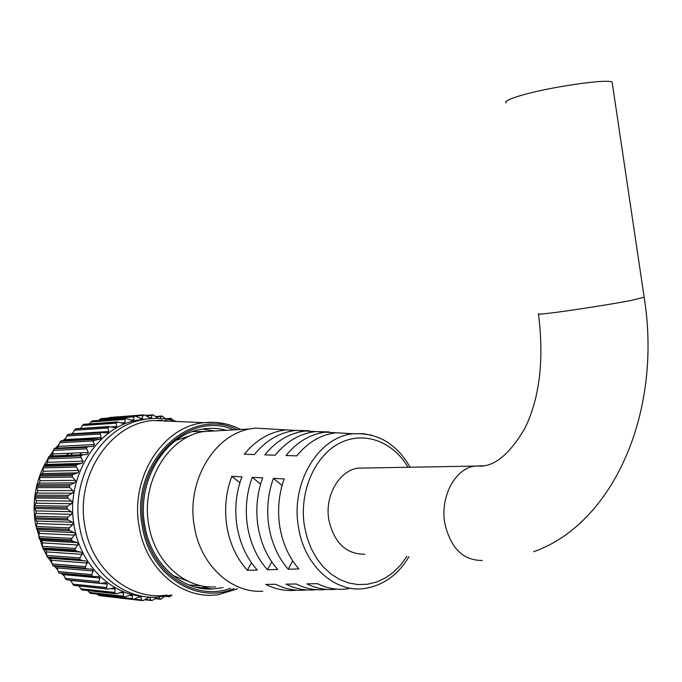 <?xml version="1.0" encoding="UTF-8"?>
<svg xmlns="http://www.w3.org/2000/svg" width="682" height="682" viewBox="0 0 682 682"><rect width="100%" height="100%" fill="white"/><g stroke="black" fill="none" stroke-linecap="round" stroke-linejoin="round"><path stroke-width="1.02" d="M43.324 467.076C34.867 485.217 32.25 504.348 35.49 524.475L42.335 546.853M43.239 548.797L46.717 555.284M48.337 557.91L51.917 563.042M54.407 566.171L57.808 569.99M61.568 573.681L64.304 576.06M70.007 580.365L71.312 581.226M70.442 455.192L72.642 453.112M92.957 440.956L98.924 439.242M48.32 457.341L81.03 455.934L48.431 457.162L47.484 462.405L46.359 464.451L44.398 465.329L77.467 464.382L81.934 463.402L83.17 461.271L80.987 457.596L47.851 458.79L44.04 465.601M43.222 471.569L42.318 473.564L40.46 474.86L73.443 474.271L77.799 472.873L78.924 470.802L76.256 467.042L43.222 467.895L43.222 471.569M39.923 481.236L39.232 483.154L37.51 484.851L70.442 484.629L74.645 482.856L75.651 480.861L72.514 477.076L39.547 477.562L39.923 481.236M37.646 491.27L35.617 495.158L68.507 495.328L72.522 493.188L73.409 491.304L69.803 487.545L36.888 487.656L37.646 491.27M36.419 501.526L34.799 505.643L67.68 506.206L71.465 503.734L72.232 501.978L68.166 498.303L35.285 498.022L36.419 501.526M36.282 511.867L35.063 516.155L67.97 517.118L71.482 514.339L72.139 512.736L67.646 509.207L34.765 508.533L36.282 511.867M37.22 522.131L36.427 526.538L69.368 527.885L72.59 524.859L73.127 523.418L72.215 522.267L68.243 520.093L35.336 519.019L37.22 522.131M39.224 532.173L38.848 536.649L71.866 538.379L75.199 533.878L74.125 532.616L69.948 530.801L36.981 529.343L39.224 532.173M42.267 541.866L42.301 546.333L75.412 548.43L78.302 543.963L77.075 542.608L72.735 541.184L39.692 539.351L42.267 541.866M46.308 551.056L46.734 555.472L79.956 557.902L82.403 553.52L81.022 552.113L76.563 551.099L43.426 548.908L45.37 549.726L46.308 551.056M51.269 559.624L52.079 563.92L85.438 566.665L87.432 562.428L85.915 560.988L81.371 560.391L48.115 557.867L50.127 558.26L51.269 559.624M57.092 567.45L58.251 571.576L91.763 574.602L93.323 570.553L91.661 569.103L87.091 568.933L85.489 568.097L52.787 565.514L85.608 568.268M63.682 574.423L65.157 578.327L98.839 581.601L99.973 577.799L98.31 576.367L93.511 576.622L91.951 575.966L59.121 573.085L92.096 576.12M70.945 580.467L72.701 584.09L106.562 587.569L107.296 584.056L105.787 582.641L100.51 583.374L66.18 579.743L99.325 583.008M114.823 592.436L115.394 593.502L81.883 589.887L80.774 588.796L114.823 592.436L115.198 589.077L113.826 587.858L108.14 589.103L73.699 585.292L107.185 588.856M123.502 596.145L124.167 597.082L90.467 593.357L89.257 592.394L123.502 596.145L123.544 592.973L122.291 591.959L117.176 593.57L115.394 593.502M132.478 598.668L133.229 599.452L99.325 595.659L98.029 594.832L132.478 598.668L132.206 595.71L131.089 594.883L124.167 597.082M134.848 599.205L141.617 599.964L141.063 597.262L139.708 596.656L133.229 599.452M145.164 599.418L150.807 600.041L149.997 597.637L148.795 597.185L144.141 600.109L142.444 600.603L141.617 599.964M142.308 600.586L107.722 596.614M99.325 595.659L133.416 599.487M97.449 594.184L98.029 594.832M124.448 597.168L90.646 593.408L124.354 597.142M87.995 590.672L89.257 592.394M115.855 593.681L82.053 589.964L115.565 593.587M79.138 586.085L80.774 588.796M107.662 589.052L73.861 585.395M73.699 585.292L72.701 584.09M99.99 583.323L66.18 579.743M66.026 579.615L65.157 578.327M92.965 576.571L59.121 573.085M58.984 572.94L58.251 571.576M86.836 568.916L53.69 566.111L52.787 565.514M52.667 565.344L52.079 563.92M48.115 557.867L47.28 557.109L79.854 559.376L47.28 557.109M47.177 556.93L46.734 555.472M43.426 548.908L42.676 548.013L75.156 549.931L42.676 548.013M42.591 547.817L42.301 546.333M39.692 539.351L39.053 538.328L71.457 539.88L39.053 538.328M38.985 538.124L38.848 536.649M36.981 529.343L36.453 528.2L68.805 529.368L36.453 528.2M36.41 527.987L36.427 526.538M148.693 418.765L136.545 420.257C96.043 427.708 65.097 478.27 74.185 525.975C80.391 564.935 111.2 594.977 144.499 596.562M69.368 527.885L68.805 529.368M68.856 529.59L69.948 530.801M71.866 538.379L71.457 539.88M71.525 540.093L72.735 541.184M75.412 548.43L75.156 549.931M75.242 550.127L76.563 551.099M79.956 557.902L79.854 559.376M79.965 559.564L81.371 560.391M85.438 566.665L85.489 568.097M91.763 574.602L91.951 575.966M98.839 581.601L99.163 582.88M106.562 587.569L107.014 588.745M150.807 600.041L151.685 600.527L153.331 599.853L156.528 597.27M155.138 598.395L159.929 598.915L159.051 597.142M159.929 598.915L161.029 599.197L164.311 596.571M165.973 596.307L168.855 596.605L168.326 595.855M168.855 596.605L169.971 596.699L171.924 595.019M79.675 454.834L81.746 452.737L79.675 454.834M192.546 431.612L206.066 431.442L192.546 431.612M202.392 429.097L214.617 430.964M166.996 595.062C130.109 600.978 91.652 569.828 84.841 525.873C75.216 475.866 110.271 423.667 152.836 420.487L172.776 421.331M171.83 595.019L156.434 597.27C120.859 599.111 86.068 568.038 79.487 526.18C70.357 478.193 101.413 427.341 142.044 419.856C153.237 417.503 164.26 417.887 175.095 421.007L176.689 421.493M169.392 419.618L171.029 418.424L173.484 420.564M160.236 418.441L161.259 416.387L162.171 416.054L165.914 419.021M108.728 418.04L109.998 417.461L144.107 414.835L150.824 418.262L152.222 415.347L153.1 414.852L158.028 418.228M99.717 419.447L100.987 418.637L134.942 416.011L101.2 418.595L134.721 416.054L133.987 416.847L99.717 419.447L98.839 420.402M125.71 418.467L92.351 420.913L125.71 418.467L125.036 419.404L90.953 421.919L89.444 423.88M116.929 422.073L83.741 424.375L116.929 422.073L116.349 423.13L82.445 425.525L80.595 428.449M108.523 426.83L75.506 428.952L108.523 426.83L108.046 428.006L74.329 430.24L72.514 433.761L108.702 431.51L108.046 428.006M100.604 432.695L67.748 434.596L100.604 432.695L100.254 433.974L66.7 435.994L64.62 440.615M93.298 439.583L60.579 441.237L93.298 439.583L93.076 440.947L59.675 442.729L57.433 448.031M86.699 447.435L54.108 448.79L86.699 447.435L86.623 448.858L53.358 450.359L52.65 453.939L51.321 455.934L49.274 456.403L87.04 454.544L88.37 452.464L86.623 448.858M76.043 465.542L43.546 466.437L76.043 465.542L76.256 467.042M72.139 475.567L39.718 476.104L72.139 475.567L72.514 477.076M69.274 486.053L36.913 486.215L69.274 486.053L69.803 487.545M67.492 496.854L35.157 496.632L67.492 496.854L68.166 498.303M66.819 507.817L34.492 507.203L66.819 507.817L67.646 509.207M67.279 518.78L34.927 517.774L67.279 518.78L68.243 520.093M51.977 455.917L53.358 453.905M72.983 432.848L71.056 434.119M65.881 438.006L62.735 440.717M59.274 444.067L55.532 448.168M53.23 451.007L49.36 456.403M168.633 421.152L165.078 420.274M209.545 586.844L198.999 587.927M201.369 585.761L189.204 585.037L201.369 585.761M143.919 414.844L143.092 415.491L135.752 416.054M134.942 416.011L141.839 418.85L143.092 415.491M125.897 418.407L132.905 420.623L133.672 419.822L133.987 416.847M117.108 421.979L124.141 423.582L125.019 422.593L125.036 419.404M108.685 426.719L115.676 427.691L116.656 426.497L116.349 423.13M100.757 432.558L107.628 432.908L108.702 431.51M93.443 439.438L94.977 438.935L100.101 439.182L101.26 437.554L100.254 433.974M54.108 448.79L55.02 448.185L93.204 446.42L94.457 444.57L93.076 440.947M88.319 446.599L86.827 447.264M82.445 455.124L81.03 455.934M80.919 456.122L80.987 457.596M77.467 464.382L76.128 465.346M73.443 474.271L72.207 475.354M70.442 484.629L69.325 485.831M68.507 495.328L67.518 496.632M67.68 506.206L66.827 507.596M67.97 517.118L67.254 518.559M35.336 519.019L34.927 517.774M34.91 517.561L35.063 516.155M34.765 508.533L34.492 507.203M34.501 506.982L34.799 505.643M35.285 498.022L35.157 496.632M35.183 496.419L35.617 495.158M36.888 487.656L36.913 486.215M36.956 486.002L37.51 484.851M39.547 477.562L39.718 476.104M39.786 475.9L40.46 474.86M43.222 467.895L43.546 466.437M43.631 466.241L44.398 465.329M48.431 457.162L49.274 456.403M53.358 450.359L53.98 448.961M59.675 442.729L60.434 441.382M60.579 441.237L61.44 440.777M66.7 435.994L67.586 434.724M67.748 434.596L68.575 434.272M74.329 430.24L75.335 429.063M75.506 428.952L76.248 428.739M82.445 425.525L83.571 424.46M83.741 424.375L84.363 424.247M90.953 421.919L92.172 420.973M92.351 420.913L92.829 420.854M366.123 467.988L357.854 468.15C339.005 470.776 324.53 496.104 328.835 519.923C334.163 542.829 346.158 554.27 364.836 554.236M506.206 102.846C504.245 101.439 509.028 99.018 520.571 95.591C548.652 87.117 608.276 78.421 612.129 82.181L612.342 83.588M262.885 591.2C231.411 593.579 200.269 565.028 194.336 526.342C186.118 482.072 213.739 435.184 249.731 428.969L255.341 428.108L273.252 429.14M215.521 586.878C184.762 589.086 154.456 561.738 148.736 524.765C140.799 482.464 167.772 437.614 202.929 431.621L219.041 430.709M187.695 581.047L173.023 575.642M296.832 590.177C286.116 591.362 275.733 589.444 265.673 584.414L275.639 584.269C285.639 589.257 295.954 591.141 306.585 589.921M316.499 589.674C306.005 590.893 295.809 589.052 285.928 584.133L296.244 583.988C306.056 588.864 316.175 590.672 326.593 589.401M336.857 589.146C326.576 590.416 316.584 588.643 306.891 583.835L317.556 583.69C327.633 588.66 337.991 590.322 348.63 588.677M298.835 568.941C289.023 557.535 282.698 543.563 279.859 527.033C277.276 510.426 278.708 494.382 284.155 478.909L273.397 478.372C267.838 493.981 266.355 510.17 268.972 526.939C271.845 543.639 278.273 557.731 288.239 569.223L298.835 568.941M277.676 569.496C267.54 557.927 261.018 543.716 258.103 526.854C255.46 509.923 256.986 493.58 262.664 477.843L252.272 477.323C246.475 493.197 244.915 509.676 247.583 526.768C250.533 543.784 257.148 558.115 267.446 569.768L277.676 569.496M257.233 570.033C246.782 558.311 240.064 543.861 237.08 526.683C234.378 509.428 235.981 492.805 241.897 476.812L231.846 476.309C225.819 492.43 224.173 509.198 226.901 526.606C229.919 543.929 236.739 558.49 247.344 570.288L257.233 570.033M409.038 556.572C398.484 574.338 384.171 584.892 366.098 588.259C335.979 593.937 304.274 566.282 298.477 527.177C290.344 482.745 318.767 436.275 353.566 433.778L335.987 432.763C320.898 434.596 307.829 442.294 296.798 455.857L285.997 455.525C297.173 441.8 310.404 434.016 325.706 432.166L342.458 433.138M335.987 432.763L353.071 433.837M325.706 432.166L315.459 431.578C299.944 433.437 286.534 441.305 275.23 455.184L264.787 454.86C276.227 440.828 289.807 432.874 305.527 431.007L322.612 431.987M315.459 431.578L329.056 431.919M305.527 431.007L295.621 430.436C279.697 432.32 265.946 440.35 254.377 454.536L244.284 454.221C255.989 439.89 269.902 431.774 286.031 429.882L303.43 430.879M295.621 430.436L309.21 430.743M66.001 455.371L69.197 453.257M176.092 440.316L190.849 435.5M282.075 485.456L273.397 478.372M292.706 560.851L288.239 569.223M260.609 484.084L252.272 477.323M271.717 561.832L267.446 569.768M239.876 482.762L231.846 476.309M251.436 562.761L247.344 570.288M81.934 463.402L46.359 464.451M77.799 472.873L42.318 473.564M74.645 482.856L39.232 483.154M72.522 493.188L37.143 493.086M71.465 503.734L36.103 503.222M71.482 514.339L36.112 513.418M72.59 524.859L37.178 523.529M74.756 535.131L39.283 533.401M77.961 545.02L42.395 542.906M82.155 554.372L46.47 551.909M87.262 563.076L51.44 560.272M93.212 570.996L57.245 567.893M99.922 578.021L63.776 574.662M107.287 584.082L70.954 580.493M115.198 589.077L110.51 588.6M123.544 592.973L120.032 592.598M132.206 595.71L129.435 595.403M141.063 597.262L138.804 597.014M149.997 597.637L148.147 597.432M237.276 429.677C189.673 405.33 129.614 462.635 142.257 526.035C149.503 574.96 196.331 605.181 234.054 588.566M237.532 588.881L218.376 594.619C182.844 600.441 145.76 569.76 139.128 526.487C129.776 477.264 163.424 425.849 204.438 422.67L215.18 422.38L225.785 423.948M195.043 586.98L212.955 588.975L223.167 587.569M230.644 588.259C194.072 602.036 150.534 572.249 143.595 525.711C131.549 465.133 187.371 409.174 233.892 429.873M226.475 430.291C217.771 427.989 208.956 427.742 200.022 429.532C164.43 435.636 136.553 481.603 144.755 525.276C150.671 563.426 181.838 591.251 212.955 588.975L201.113 587.867M85.915 560.988L50.127 558.26M81.022 552.113L45.37 549.726M77.075 542.608L41.534 540.596M74.125 532.616L38.661 530.98M72.215 522.267L36.811 521.031M71.38 511.713L36.01 510.895M71.627 501.108L36.265 500.699M72.948 490.597L37.57 490.597M75.335 480.341L39.906 480.733M78.737 470.478L43.23 471.253M83.102 461.143L47.501 462.277M86.981 454.553L51.295 455.943M88.37 452.464L52.65 453.939M94.457 444.57L58.592 446.343M101.26 437.554L65.25 439.583M116.656 426.497L111.456 426.847M125.019 422.593L121.208 422.866M133.672 419.822L130.705 420.044M142.495 418.219L140.1 418.398M151.378 417.785L149.409 417.93M152.222 415.347L146.28 415.798M146.306 419.08L140.782 419.481M161.259 416.387L156.246 416.762M162.359 420.129L155.581 420.606M170.091 418.595L165.794 418.901M482.464 465.687L472.831 466.36C454.067 470.503 440.333 497.562 444.741 522.838C450.401 548.013 462.933 560.544 482.353 560.451M538.448 313.788C536.828 314.521 541.892 314.146 553.631 312.663C573.622 310.139 611.396 304.215 630.679 300.566L644.166 297.224M407.989 467.204C392.781 441.066 363.25 430.368 338.732 443.641C314.172 456.701 298.912 492.685 304.479 526.325L307.181 537.953L311.35 548.839L316.866 558.686L323.575 567.228L331.282 574.235L339.755 579.538L348.775 583.016L358.084 584.585L367.445 584.244L376.6 582.01L385.33 577.969L393.412 572.258L400.658 565.02L406.898 556.461M410.095 467.17C396.506 443.701 377.666 432.576 353.566 433.778L362.952 433.65L372.193 435.312M142.044 419.856L136.545 420.257M175.99 421.467L175.095 421.007M240.703 429.481C229.237 423.616 217.149 421.348 204.438 422.67L152.836 420.487M169.145 596.818L165.334 596.409M87.04 454.544L51.321 455.934M93.204 446.42L91.806 446.488M100.101 439.182L99.538 439.208M107.628 432.908L107.1 432.942M115.676 427.691L115.181 427.725M124.141 423.582L123.681 423.616M132.905 420.623L132.478 420.658M166.979 420.717L163.723 420.947M160.313 599.231L154.84 598.634M151.293 600.492L144.661 599.759M82.386 455.133L49.249 456.403M87.987 446.633L54.867 448.202M94.389 438.969L61.244 440.802M101.499 432.235L68.311 434.289M109.222 426.514L75.941 428.765M117.44 421.868L84.039 424.272M126.042 418.364L92.488 420.871M143.723 414.878L109.793 417.486M152.751 414.878L145.718 415.415M161.685 416.054L155.905 416.48M170.423 418.373L165.598 418.714M538.499 314.146C544.176 359.678 539.718 397.589 525.123 427.895C509.514 454.544 493.913 467.247 478.338 466.028L357.854 468.15M533.639 551.755C612.666 523.887 662.623 413.215 644.217 297.608L612.129 82.181M286.031 429.882L255.341 428.108M190.449 435.679L189.664 435.721M249.731 428.969L202.929 431.621"/></g></svg>
